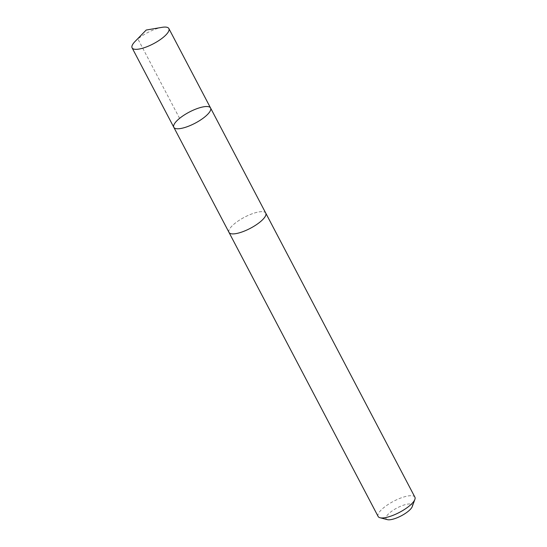 <?xml version="1.0" encoding="UTF-8"?>
<svg xmlns="http://www.w3.org/2000/svg" width="547" height="547" viewBox="0 0 547 547"><rect width="100%" height="100%" fill="white"/><g stroke="black" fill="none" stroke-linecap="round" stroke-linejoin="round"><path stroke-width="0.41" stroke-dasharray="2.73 2.05" d="M210.568 107.991A20.759 6.277 -27.7 0 0 189.276 112.087A20.759 6.277 -27.7 0 0 173.809 127.294M135.027 41.497A20.759 6.277 152.3 0 1 138.61 38.338A20.759 6.277 152.3 0 1 161.974 27.35M229.015 232.42A20.752 6.277 152.3 0 1 235.518 222.909A20.752 6.277 152.3 0 1 253.952 213.173A20.752 6.277 152.3 0 1 265.76 213.132M228.919 232.243A20.759 6.277 152.3 0 1 235.511 222.909A20.759 6.277 152.3 0 1 265.664 212.954M378.134 516.477A20.759 6.277 152.3 0 1 384.637 506.96A20.759 6.277 152.3 0 1 403.084 497.216A20.759 6.277 152.3 0 1 414.899 497.175M387.426 519.65A14.769 4.465 152.3 0 1 390.722 511.978A14.769 4.465 152.3 0 1 405.771 504.498A14.769 4.465 152.3 0 1 412.233 506.631M179.587 118.357L137.878 38.919L146.193 30.037"/><path stroke-width="0.82" d="M265.664 212.954A20.759 6.277 152.3 0 1 265.767 213.125A20.752 6.277 152.3 0 1 259.257 222.643A20.752 6.277 152.3 0 1 240.817 232.379A20.752 6.277 152.3 0 1 229.015 232.42L173.809 127.294A20.759 6.277 -27.7 0 0 185.624 127.253A20.759 6.277 -27.7 0 0 204.065 117.509A20.759 6.277 -27.7 0 0 210.568 107.991A20.759 6.277 -27.7 0 0 189.276 112.087A20.759 6.277 -27.7 0 0 173.809 127.294A20.759 6.277 -27.7 0 0 185.624 127.253A20.759 6.277 -27.7 0 0 204.065 117.509A20.759 6.277 -27.7 0 0 210.568 107.991L168.866 28.553A20.759 6.277 152.3 0 1 162.363 38.071A20.759 6.277 152.3 0 1 143.916 47.815A20.759 6.277 152.3 0 1 132.1 47.856A20.759 6.277 152.3 0 1 135.027 41.497L146.193 30.037L161.974 27.35A20.759 6.277 152.3 0 1 168.866 28.553M210.568 107.991L265.76 213.132A20.759 6.277 152.3 0 1 250.3 228.331A20.759 6.277 152.3 0 1 229.002 232.427A20.759 6.277 152.3 0 1 228.919 232.243M265.767 213.125L414.899 497.175A20.759 6.277 152.3 0 1 414.872 499.438A20.759 6.277 152.3 0 1 399.433 512.389A20.759 6.277 152.3 0 1 380.008 517.742A20.759 6.277 152.3 0 1 378.134 516.477L229.002 232.427M414.872 499.438L412.233 506.631A14.769 4.465 152.3 0 1 401.245 515.842A14.769 4.465 152.3 0 1 387.426 519.65L380.008 517.742M173.809 127.294L132.1 47.856"/></g></svg>
